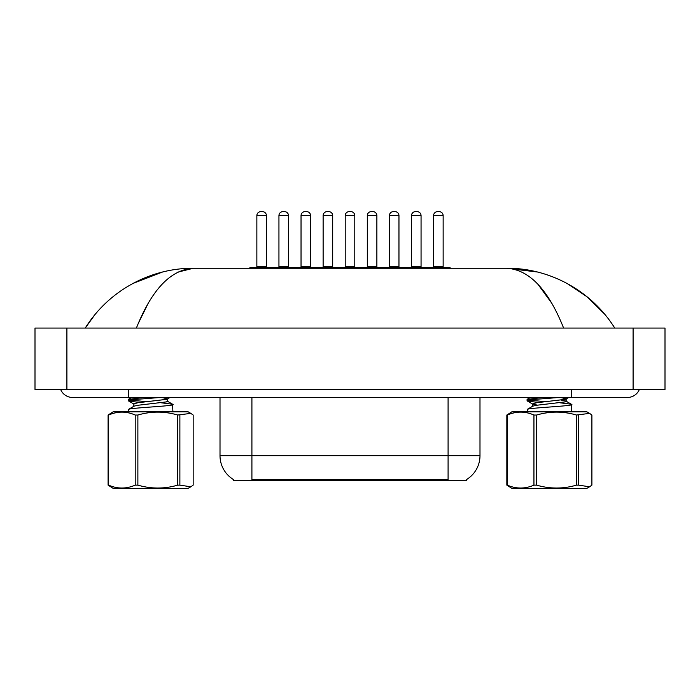 <?xml version="1.0" encoding="UTF-8"?>
<svg xmlns="http://www.w3.org/2000/svg" width="700" height="700" viewBox="0 0 700 700"><rect width="100%" height="100%" fill="white"/><g stroke="black" fill="none" stroke-linecap="round" stroke-linejoin="round"><path stroke-width="1.05" d="M466.427 479.605L466.427 480.384L233.572 480.384L233.572 479.605M233.809 479.745A27.912 27.912 0 0 1 220.01 455.665L251.912 455.665L251.912 479.745L448.088 479.745L448.088 455.665L479.99 455.665L479.99 397.451M220.01 455.665L220.01 397.451M466.191 479.745A27.912 27.912 0 0 0 479.99 455.665M249.681 268.257A0.796 0.796 0 0 1 250.477 267.461L272.808 267.461A0.796 0.796 0 0 1 273.604 268.257M266.429 215.626L256.856 215.626A3.99 3.99 0 0 1 260.846 211.636L262.439 211.636A3.99 3.99 0 0 1 266.429 215.626L266.429 266.665A0.796 0.796 0 0 0 267.225 267.461M256.856 215.626L256.856 266.665A0.796 0.796 0 0 1 256.06 267.461M295.689 268.257A0.796 0.796 0 0 0 294.892 267.461L272.562 267.461M278.941 215.626A3.99 3.99 0 0 1 282.931 211.636L284.524 211.636A3.99 3.99 0 0 1 288.514 215.626L278.941 215.626L278.941 266.665A0.796 0.796 0 0 1 278.145 267.461M288.514 215.626L288.514 266.665A0.796 0.796 0 0 0 289.31 267.461M293.86 268.257A0.796 0.796 0 0 1 294.656 267.461L316.986 267.461A0.796 0.796 0 0 1 317.783 268.257M310.608 215.626L301.035 215.626A3.99 3.99 0 0 1 305.025 211.636L306.618 211.636A3.99 3.99 0 0 1 310.608 215.626L310.608 266.665A0.796 0.796 0 0 0 311.404 267.461M301.035 215.626L301.035 266.665A0.796 0.796 0 0 1 300.239 267.461M338.039 268.257A0.796 0.796 0 0 1 338.835 267.461L361.165 267.461A0.796 0.796 0 0 1 361.961 268.257M354.786 215.626L345.214 215.626A3.99 3.99 0 0 1 349.204 211.636L350.796 211.636A3.99 3.99 0 0 1 354.786 215.626L354.786 266.665A0.796 0.796 0 0 0 355.582 267.461M345.214 215.626L345.214 266.665A0.796 0.796 0 0 1 344.418 267.461M382.217 268.257A0.796 0.796 0 0 1 383.014 267.461L405.344 267.461A0.796 0.796 0 0 1 406.14 268.257M398.965 215.626L389.392 215.626A3.99 3.99 0 0 1 393.382 211.636L394.975 211.636A3.99 3.99 0 0 1 398.965 215.626L398.965 266.665A0.796 0.796 0 0 0 399.761 267.461M389.392 215.626L389.392 266.665A0.796 0.796 0 0 1 388.596 267.461M426.396 268.257A0.796 0.796 0 0 1 427.192 267.461L449.523 267.461A0.796 0.796 0 0 1 450.319 268.257M443.144 215.626L433.571 215.626A3.99 3.99 0 0 1 437.561 211.636L439.154 211.636A3.99 3.99 0 0 1 443.144 215.626L443.144 266.665A0.796 0.796 0 0 0 443.94 267.461M433.571 215.626L433.571 266.665A0.796 0.796 0 0 1 432.775 267.461M339.876 268.257A0.796 0.796 0 0 0 339.071 267.461L316.741 267.461M323.129 215.626A3.99 3.99 0 0 1 327.11 211.636L328.711 211.636A3.99 3.99 0 0 1 332.692 215.626L323.129 215.626L323.129 266.665A0.796 0.796 0 0 1 322.324 267.461M332.692 215.626L332.692 266.665A0.796 0.796 0 0 0 333.489 267.461M384.055 268.257A0.796 0.796 0 0 0 383.259 267.461M360.929 267.461L383.014 267.461M367.308 215.626A3.99 3.99 0 0 1 371.289 211.636L372.89 211.636A3.99 3.99 0 0 1 376.871 215.626L367.308 215.626L367.308 266.665A0.796 0.796 0 0 1 366.511 267.461M376.871 215.626L376.871 266.665A0.796 0.796 0 0 0 377.676 267.461M428.234 268.257A0.796 0.796 0 0 0 427.438 267.461L405.108 267.461M411.486 215.626A3.99 3.99 0 0 1 415.476 211.636L417.069 211.636A3.99 3.99 0 0 1 421.059 215.626L411.486 215.626L411.486 266.665A0.796 0.796 0 0 1 410.69 267.461M421.059 215.626L421.059 266.665A0.796 0.796 0 0 0 421.855 267.461M128.301 389.471L128.301 397.451L627.515 397.451A12.758 12.758 0 0 0 639.345 389.471A12.758 12.758 0 0 1 627.515 397.451A12.758 12.758 0 0 0 639.345 389.471A12.758 12.758 0 0 1 627.515 397.451M60.655 389.471A12.758 12.758 0 0 0 72.485 397.451A12.758 12.758 0 0 1 60.655 389.471A12.758 12.758 0 0 0 72.485 397.451L128.301 397.451M563.614 328.072C548.249 289.529 529.27 269.596 506.66 268.257L193.34 268.257C170.739 269.596 151.76 289.537 136.386 328.072M66.902 328.072L665 328.072L665 389.471L35 389.471L35 328.072L66.902 328.072L66.902 389.471M537.827 284.113L551.766 303.214M138.224 323.54L148.251 303.179M177.546 272.213L193.34 268.257C151.926 267.995 109.419 289.363 85.243 328.072L94.859 314.729M604.782 314.291L587.195 296.887L567.192 283.535M537.355 272.002L506.66 268.257C547.942 267.934 590.546 289.354 614.758 328.072M162.418 272.064L132.939 283.465M179.874 415.03L179.874 485.135L190.829 486.798L188.116 488.364L113.155 488.364L108.098 485.135L108.098 415.03L113.155 411.801L188.116 411.801L190.829 413.376L177.739 415.03C164.482 411.162 151.191 411.162 137.874 415.03L135.205 415.03C126.385 411.162 117.53 411.162 108.631 415.03L108.098 415.03M190.829 486.798L193.165 485.135L193.165 415.03L190.829 413.376M179.874 485.135L177.739 485.135L177.739 415.03M137.874 415.03L137.874 485.135C151.191 489.002 164.482 489.002 177.739 485.135M137.874 485.135L135.205 485.135L135.205 415.03M108.631 415.03L108.631 485.135C117.451 489.002 126.315 489.002 135.205 485.135M108.631 485.135L108.098 485.135M128.354 411.801L128.756 409.273C132.816 407.584 179.305 405.895 172.515 404.206L161.184 402.789M172.918 411.801L172.515 404.206M140.044 402.465L129.579 401.257L128.354 400.733L128.354 399.464L143.421 397.451M128.354 400.733L133.787 399.569L160.624 397.451M146.869 401.704L130.034 400.076M133.831 406.429L133.831 403.891L137.935 402.727L166.504 399.359L167.431 398.834L161.63 397.451M128.537 409.369L134.085 406.14L137.935 405.265L166.504 401.887L167.186 401.074L172.725 404.311M578.602 415.03L578.602 485.135L589.566 486.798L586.845 488.364L511.884 488.364L506.835 485.135L506.835 415.03L511.884 411.801L586.845 411.801L589.566 413.376L576.468 415.03C563.22 411.162 549.929 411.162 536.602 415.03L533.942 415.03C525.122 411.162 516.259 411.162 507.369 415.03L506.835 415.03M589.566 486.798L591.903 485.135L591.903 415.03L589.566 413.376M578.602 485.135L576.468 485.135L576.468 415.03M536.602 415.03L536.602 485.135C549.929 489.002 563.22 489.002 576.468 485.135M536.602 485.135L533.942 485.135L533.942 415.03M507.369 415.03L507.369 485.135C516.189 489.002 525.044 489.002 533.942 485.135M507.369 485.135L506.835 485.135M527.082 411.801L527.485 409.273C531.545 407.584 578.043 405.895 571.244 404.206L559.921 402.789M571.646 411.801L571.244 404.206M538.773 402.465L528.316 401.257L527.082 400.733L527.082 399.464L542.15 397.451M527.082 400.733L532.525 399.569L559.361 397.451M545.606 401.704L528.762 400.076M537.539 405.151L532.788 404.154L527.258 400.934M532.569 406.429L532.569 403.891L536.664 402.727L565.241 399.359L566.169 398.834L560.367 397.451M527.275 409.369L532.814 406.14L536.664 405.265L565.241 401.887L565.915 401.074L561.19 400.085M444.902 480.384L444.902 479.605M255.098 480.384L255.098 479.605M251.912 397.451L251.912 455.665L448.088 455.665L448.088 397.451M256.856 266.665L266.429 266.665M278.941 266.665L288.514 266.665M301.035 266.665L310.608 266.665M345.214 266.665L354.786 266.665M389.392 266.665L398.965 266.665M433.571 266.665L443.144 266.665M323.129 266.665L332.692 266.665M367.308 266.665L376.871 266.665M411.486 266.665L421.059 266.665M571.699 389.471L571.699 397.451M633.097 328.072L633.097 389.471M167.431 398.834L167.431 401.363M131.617 397.451L128.537 399.245M170.03 397.451L167.213 399.096M128.52 400.934L134.05 404.154M566.169 398.834L566.169 401.363M565.915 401.074L571.462 404.311M530.355 397.451L527.275 399.245M568.759 397.451L565.95 399.096"/></g></svg>

